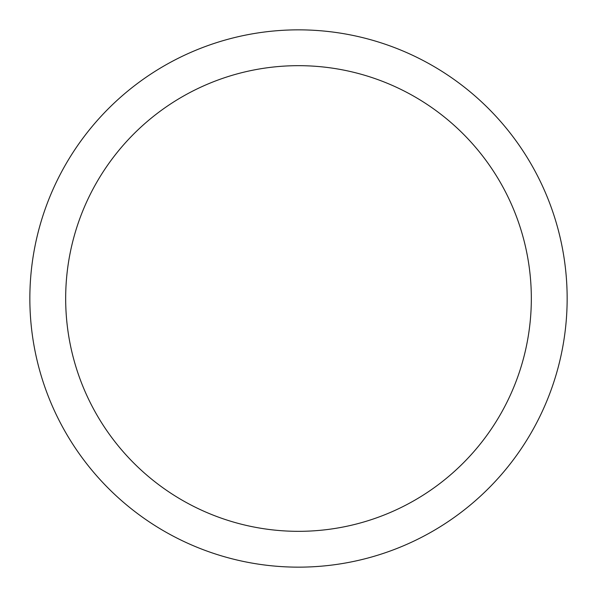 <?xml version="1.0" encoding="UTF-8"?>
<svg xmlns="http://www.w3.org/2000/svg" width="597" height="597" viewBox="0 0 597 597"><rect width="100%" height="100%" fill="white"/><g stroke="black" fill="none" stroke-linecap="round" stroke-linejoin="round"><path stroke-width="0.9" d="M29.85 298.5A268.65 268.65 0 0 0 298.5 567.15A268.65 268.65 0 0 0 567.15 298.5A268.65 268.65 0 0 0 298.5 29.85A268.65 268.65 0 0 0 29.85 298.5M531.33 298.5A232.83 232.83 0 0 1 298.5 531.33A232.83 232.83 0 0 1 65.67 298.5A232.83 232.83 0 0 1 298.5 65.67A232.83 232.83 0 0 1 531.33 298.5"/></g></svg>
